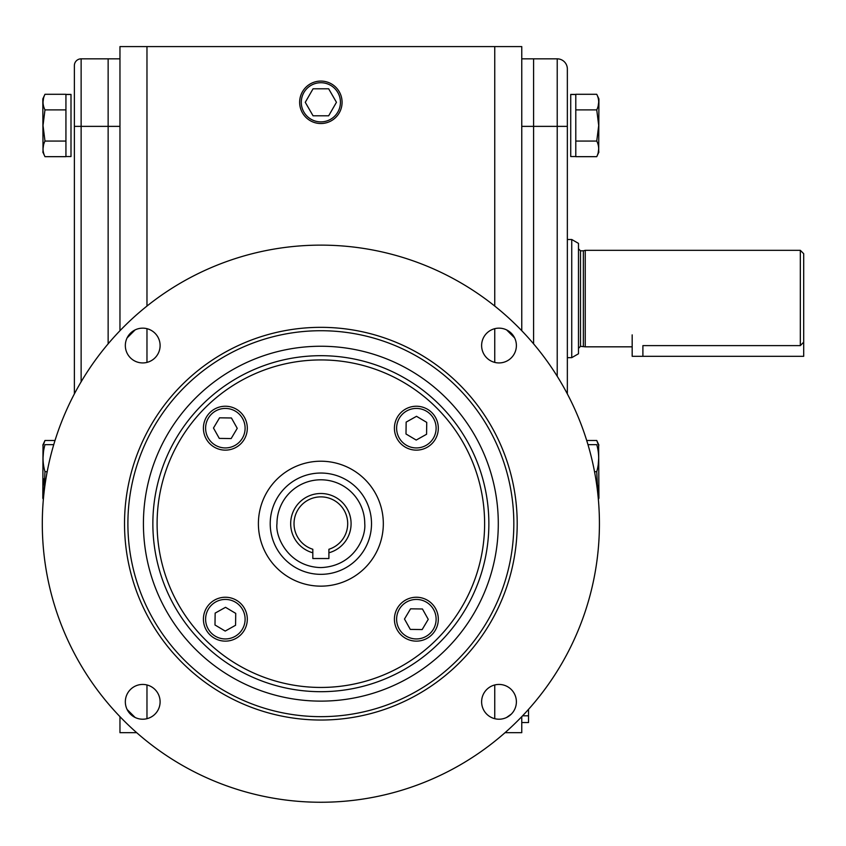<?xml version="1.0" encoding="UTF-8"?>
<svg xmlns="http://www.w3.org/2000/svg" width="846" height="846" viewBox="0 0 846 846"><rect width="100%" height="100%" fill="white"/><g stroke="black" fill="none" stroke-linecap="round" stroke-linejoin="round"><path stroke-width="1.27" d="M247.307 428.182A21.943 21.943 0 0 1 225.364 450.135A21.943 21.943 0 0 1 203.41 428.182A21.943 21.943 0 0 1 225.364 406.239A21.943 21.943 0 0 1 247.307 428.182M245.107 428.182A19.754 19.754 0 0 1 225.364 447.936A19.754 19.754 0 0 1 205.61 428.182A19.754 19.754 0 0 1 225.364 408.428A19.754 19.754 0 0 1 245.107 428.182M219.558 417.818L231.434 417.977L237.24 428.34L231.159 438.556L219.283 438.397L213.478 428.023L219.558 417.818M320.856 473.041A50.644 50.644 0 0 1 371.51 523.685A50.644 50.644 0 0 1 320.856 574.339A50.644 50.644 0 0 1 270.212 523.685A50.644 50.644 0 0 1 320.856 473.041A50.644 50.644 0 0 0 270.212 523.685A50.644 50.644 0 0 0 320.856 574.339A50.644 50.644 0 0 0 371.51 523.685A50.644 50.644 0 0 1 320.856 574.339M364.753 523.685C366.138 537.411 353.755 566.376 320.856 567.581C288.634 566.841 275.098 536.882 276.97 523.685A43.897 43.897 0 0 1 320.856 479.788A43.897 43.897 0 0 1 364.753 523.685M290.675 523.685A30.181 30.181 0 0 1 320.856 493.504A30.181 30.181 0 0 1 328.904 552.787L328.904 558.529L312.819 558.529L312.819 552.787A30.181 30.181 0 0 1 290.675 523.685M328.904 552.787L328.904 549.265A26.808 26.808 0 0 0 320.856 496.877A26.808 26.808 0 0 0 312.819 549.265L312.819 552.787M124.521 523.685A196.346 196.346 0 0 1 320.856 327.339A196.346 196.346 0 0 1 517.202 523.685A196.346 196.346 0 0 1 320.856 720.031A196.346 196.346 0 0 1 124.521 523.685M513.829 523.685A192.962 192.962 0 0 0 320.856 330.723A192.962 192.962 0 0 0 127.894 523.685A192.962 192.962 0 0 0 320.856 716.657A192.962 192.962 0 0 0 513.829 523.685M481.617 701.831A17.385 17.385 0 0 1 499.003 684.435A17.385 17.385 0 0 1 516.388 701.831A17.385 17.385 0 0 1 499.003 719.216A17.385 17.385 0 0 1 481.617 701.831M514.632 337.924L506.627 329.919M481.617 345.549A17.385 17.385 0 0 1 499.003 328.153A17.385 17.385 0 0 1 516.388 345.549A17.385 17.385 0 0 1 499.003 362.934A17.385 17.385 0 0 1 481.617 345.549M135.096 329.919L127.09 337.924M125.335 345.549A17.385 17.385 0 0 1 142.72 328.153A17.385 17.385 0 0 1 160.106 345.549A17.385 17.385 0 0 1 142.72 362.934A17.385 17.385 0 0 1 125.335 345.549M125.335 701.831A17.385 17.385 0 0 1 142.72 684.435A17.385 17.385 0 0 1 160.106 701.831A17.385 17.385 0 0 1 142.72 719.216A17.385 17.385 0 0 1 125.335 701.831M42.3 523.685A278.556 278.556 0 0 0 320.856 802.251A278.556 278.556 0 0 0 599.423 523.685A278.556 278.556 0 0 0 320.856 245.129A278.556 278.556 0 0 0 42.3 523.685M127.09 709.456L135.096 717.45M506.627 717.45L511.312 714.109M143.418 523.685A177.438 177.438 0 0 1 320.856 346.247A177.438 177.438 0 0 1 498.294 523.685A177.438 177.438 0 0 1 320.856 701.123A177.438 177.438 0 0 1 143.418 523.685M484.621 523.685A163.764 163.764 0 0 0 320.856 359.931A163.764 163.764 0 0 0 157.102 523.685A163.764 163.764 0 0 0 320.856 687.449A163.764 163.764 0 0 0 484.621 523.685M258.4 523.685A62.467 62.467 0 0 1 320.856 461.218A62.467 62.467 0 0 1 383.323 523.685A62.467 62.467 0 0 1 320.856 586.151A62.467 62.467 0 0 1 258.4 523.685M119.963 330.723L119.963 46.583L521.76 46.583L521.76 330.723M505.02 732.689L521.76 732.689L521.76 716.647M494.751 46.583L494.751 306.062M494.751 328.682L494.751 362.405M494.751 684.964L494.751 718.688M146.971 46.583L146.971 306.062M146.971 328.682L146.971 362.405M146.971 684.964L146.971 718.688M136.703 732.689L119.963 732.689L119.963 716.647M528.517 709.36L528.517 722.558L521.76 722.558M521.76 126.371L533.583 126.371L533.583 343.836L533.583 58.839L521.76 58.839M74.374 393.908L74.374 126.371L108.14 126.371L108.14 343.836L108.14 58.839L108.14 126.371L119.963 126.371M119.963 58.839L81.131 58.839A6.757 6.757 0 0 0 74.374 65.597L74.374 126.371L74.374 65.597M225.364 597.244A21.943 21.943 0 0 1 247.307 619.187A21.943 21.943 0 0 1 225.364 641.131A21.943 21.943 0 0 1 203.41 619.187A21.943 21.943 0 0 1 225.364 597.244M225.364 599.433A19.754 19.754 0 0 1 245.107 619.187A19.754 19.754 0 0 1 225.364 638.942A19.754 19.754 0 0 1 205.61 619.187A19.754 19.754 0 0 1 225.364 599.433M214.99 624.993L215.148 613.107L225.522 607.312L235.727 613.382L235.569 625.268L225.205 631.074L214.99 624.993M438.313 619.187A21.943 21.943 0 0 1 416.359 641.131A21.943 21.943 0 0 1 394.416 619.187A21.943 21.943 0 0 1 416.359 597.244A21.943 21.943 0 0 1 438.313 619.187M436.113 619.187A19.754 19.754 0 0 1 416.359 638.942A19.754 19.754 0 0 1 396.615 619.187A19.754 19.754 0 0 1 416.359 599.433A19.754 19.754 0 0 1 436.113 619.187M422.165 629.561L410.289 629.403L404.483 619.029L410.564 608.824L422.44 608.983L428.245 619.346L422.165 629.561M438.313 428.182A21.943 21.943 0 0 1 416.359 450.135A21.943 21.943 0 0 1 394.416 428.182A21.943 21.943 0 0 1 416.359 406.239A21.943 21.943 0 0 1 438.313 428.182M436.113 428.182A19.754 19.754 0 0 1 416.359 447.936A19.754 19.754 0 0 1 396.615 428.182A19.754 19.754 0 0 1 416.359 408.428A19.754 19.754 0 0 1 436.113 428.182M426.733 422.387L426.574 434.262L416.2 440.068L405.995 433.987L406.154 422.112L416.518 416.306L426.733 422.387M342.08 102.303A21.224 21.224 0 0 1 320.856 123.527A21.224 21.224 0 0 1 299.643 102.303A21.224 21.224 0 0 1 320.856 81.079A21.224 21.224 0 0 1 342.08 102.303M340.441 102.303A19.585 19.585 0 0 1 320.856 121.887A19.585 19.585 0 0 1 301.282 102.303A19.585 19.585 0 0 1 320.856 82.718A19.585 19.585 0 0 1 340.441 102.303M336.454 102.303L328.66 88.798L313.062 88.798L305.269 102.303L313.062 115.807L328.66 115.807L336.454 102.303M43.421 498.685L42.808 498.22L43.019 444.658M43.886 493.99L44.975 471.677C42.406 462.73 42.406 453.731 44.975 444.658C42.406 444.658 42.406 444.658 44.975 444.658C42.406 444.658 42.406 444.658 44.975 444.658L53.742 444.658M43.484 451.764L43.019 458.162M43.484 478.773L43.019 485.181M47.196 471.677L44.975 471.677M43.463 444.658L44.975 440.48L55.022 440.48M43.527 117.742L43.019 125.483L44.975 109.885C42.406 104.724 42.406 99.521 44.975 94.287L42.808 98.929L43.019 152.492M44.975 94.287L65.935 94.287L65.935 156.542L71.001 156.542L71.001 94.414L65.935 94.414M43.548 98.157L43.019 102.08M43.558 144.909L43.019 148.875M44.975 141.071L65.935 141.071L65.935 156.669L44.975 156.669C42.406 151.508 42.406 146.316 44.975 141.071L43.019 125.483M65.935 141.071L65.935 109.885L44.975 109.885M65.935 94.509L71.001 94.509M567.349 68.97A10.131 10.131 0 0 0 557.218 58.839L557.218 126.371L567.349 126.371L567.349 68.97L567.349 393.908M557.218 376.269L557.218 126.371L533.583 126.371L533.583 58.839L557.218 58.839M583.349 346.321L583.349 250.828L580.515 250.828L580.515 346.321L585.242 346.828L585.242 250.321L800.327 250.321L800.327 345.623L642.897 345.623C629.043 346.934 629.043 346.934 642.897 345.623L642.897 356.314L632.173 356.314L632.173 334.868M800.327 250.321L803.7 253.705L803.7 342.154L800.327 345.623M571.737 357.668L578.484 353.765L578.484 243.384L571.737 239.492L571.737 357.668L567.349 357.668M642.897 356.314L803.7 356.314L803.7 342.154M598.64 444.658L598.915 498.22L598.302 498.685M598.238 464.57L598.704 458.162M587.981 444.658L596.747 444.658C599.317 444.658 599.317 444.658 596.747 444.658C599.317 444.658 599.317 444.658 596.747 444.658C599.317 453.604 599.317 462.603 596.747 471.677L597.836 493.99M598.238 491.579L598.704 485.181M594.527 471.677L596.747 471.677M598.915 445.123L596.747 440.48L598.259 444.658M596.747 440.48L586.701 440.48M575.788 156.542L570.722 156.542L575.788 156.542L575.788 94.287L596.747 94.287L598.915 98.929L598.704 152.492M598.164 106.046L598.704 102.08M596.747 94.287C599.317 99.447 599.317 104.65 596.747 109.885L598.704 125.483L596.747 141.071C599.317 146.231 599.317 151.434 596.747 156.669L575.788 156.669M598.175 152.798L598.704 148.875M598.196 133.213L598.704 125.483M575.788 109.885L596.747 109.885M575.788 141.071L596.747 141.071M575.788 94.414L570.722 94.414L570.722 156.542M575.788 94.509L570.722 94.509M488.861 523.685A167.994 167.994 0 0 0 320.856 355.69A167.994 167.994 0 0 0 152.862 523.685A167.994 167.994 0 0 0 320.856 691.69A167.994 167.994 0 0 0 488.861 523.685M528.517 715.811L522.564 715.811M81.131 381.821L81.131 58.839M42.808 445.123L44.975 440.48M42.808 498.22L43.358 499.404M65.935 156.542L71.001 156.542M42.808 152.026L44.975 156.669M583.349 250.828L585.242 250.321M580.515 346.321L578.484 348.341M567.349 239.492L571.737 239.492M580.515 250.828L578.484 248.809M585.242 346.828L632.173 346.828M598.915 498.22L598.365 499.404M598.915 152.026L596.747 156.669"/></g></svg>
